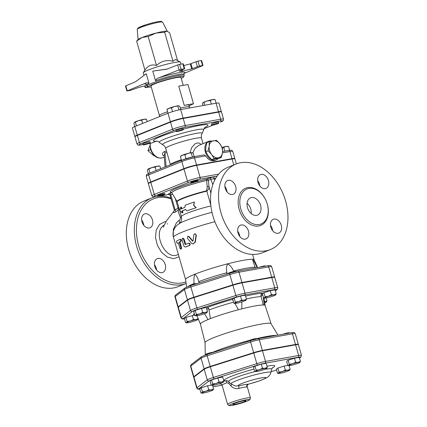 <?xml version="1.0" encoding="UTF-8"?>
<svg xmlns="http://www.w3.org/2000/svg" width="427" height="427" viewBox="0 0 427 427"><rect width="100%" height="100%" fill="white"/><g stroke="black" fill="none" stroke-linecap="round" stroke-linejoin="round"><path stroke-width="0.64" d="M213.708 218.443L213.746 218.565A44.589 31.475 68.1 0 0 216.59 225.632L216.644 225.744A46.079 32.521 -111.9 0 1 213.708 218.443A46.079 32.521 -111.9 0 1 228.045 167.256L236.056 164.032A46.079 32.521 -111.9 0 1 283.421 194.648A46.079 32.521 -111.9 0 1 270.44 249.533A46.079 32.521 -111.9 0 1 265.882 250.841A46.079 32.521 -111.9 0 1 221.907 215.774A46.079 32.521 -111.9 0 1 236.056 164.032M239.825 236.515A7.43 5.247 68.1 0 0 237.695 231.22M272.623 230.628A7.43 5.247 68.1 0 0 270.494 225.333M259.813 185.958A7.43 5.247 68.1 0 0 259.472 184.181A7.43 5.247 68.1 0 0 257.684 180.664M227.015 191.846A7.43 5.247 68.1 0 0 224.885 186.551M178.342 254.311C165.863 261.991 151.521 231.85 164.267 225.066M174.312 210.826L173.906 211.424C173.277 212.886 173.869 213.041 175.678 211.893L178.251 210.004L178.545 212.416L180.391 217.599C180.509 218.816 180.045 219.75 179.004 220.401L176.34 222.969L173.341 229.4L173.271 236.547M185.91 281.911A44.589 31.475 -111.9 0 1 182.244 282.893A44.589 31.475 -111.9 0 1 136.896 237.215A44.589 31.475 -111.9 0 1 171.067 198.843M154.804 266.469A7.43 5.247 -111.9 0 1 157.248 258.639A7.43 5.247 -111.9 0 1 164.886 263.576A7.43 5.247 -111.9 0 1 162.794 272.431A7.43 5.247 -111.9 0 1 162.057 272.639A7.43 5.247 -111.9 0 1 154.804 266.469M145.175 213.756A7.43 5.247 -111.9 0 1 152.268 219.414A7.43 5.247 -111.9 0 1 149.984 227.762A7.43 5.247 -111.9 0 1 149.253 227.97A7.43 5.247 -111.9 0 1 142.159 222.318A7.43 5.247 -111.9 0 1 144.438 213.97A7.43 5.247 -111.9 0 1 145.175 213.756M270.44 249.533L262.429 252.752A46.079 32.521 -111.9 0 1 257.871 254.06A46.079 32.521 -111.9 0 1 216.644 225.744M259.205 224.517A18.879 13.322 68.1 0 0 261.073 223.983A18.879 13.322 68.1 0 0 266.389 201.496A18.879 13.322 68.1 0 0 246.987 188.953A18.879 13.322 68.1 0 0 241.191 210.153A18.879 13.322 68.1 0 0 259.205 224.517M245.29 239.168A7.43 5.247 68.1 0 0 246.027 238.955A7.43 5.247 68.1 0 0 248.119 230.1A7.43 5.247 68.1 0 0 240.481 225.162A7.43 5.247 68.1 0 0 238.197 233.51A7.43 5.247 68.1 0 0 245.29 239.168M278.089 233.281A7.43 5.247 68.1 0 0 278.826 233.073A7.43 5.247 68.1 0 0 280.918 224.218A7.43 5.247 68.1 0 0 273.28 219.281A7.43 5.247 68.1 0 0 270.996 227.623A7.43 5.247 68.1 0 0 278.089 233.281M265.279 188.611A7.43 5.247 68.1 0 0 266.016 188.398A7.43 5.247 68.1 0 0 268.108 179.548A7.43 5.247 68.1 0 0 260.47 174.611A7.43 5.247 68.1 0 0 258.186 182.953A7.43 5.247 68.1 0 0 265.279 188.611M232.48 194.493A7.43 5.247 68.1 0 0 233.217 194.285A7.43 5.247 68.1 0 0 235.309 185.43A7.43 5.247 68.1 0 0 227.671 180.493A7.43 5.247 68.1 0 0 225.387 188.841A7.43 5.247 68.1 0 0 232.48 194.493M251.209 213.569A9.287 6.554 68.1 0 0 247.078 203.295M256.579 215.352A9.287 6.554 -111.9 0 1 247.708 208.28A9.287 6.554 -111.9 0 1 250.564 197.85A9.287 6.554 -111.9 0 1 260.112 204.021A9.287 6.554 -111.9 0 1 257.497 215.085A9.287 6.554 -111.9 0 1 256.579 215.352M181.672 284.708A46.079 32.521 68.1 0 0 186.129 283.443L178.224 286.624A46.079 32.521 68.1 0 1 173.661 287.931A46.079 32.521 68.1 0 1 129.685 252.864A46.079 32.521 68.1 0 1 143.835 201.122L151.847 197.898A46.079 32.521 68.1 0 0 137.697 249.646A46.079 32.521 68.1 0 0 181.672 284.708M170.859 198.117A46.079 32.521 68.1 0 0 158.625 196.303M154.659 196.975A46.079 32.521 68.1 0 0 151.847 197.898M154.462 264.697A7.43 5.247 -111.9 0 1 156.592 269.987M141.652 220.022A7.43 5.247 -111.9 0 1 143.782 225.317M181.705 218.48L180.68 213.938M194.386 201.992L193.842 205.355L196.217 207.693A22.295 2.29 164 0 0 187.32 210.794L196.02 207.677L193.586 205.35L194.386 201.992L185.19 205.195L184.955 207.266L181.176 208.947L180.669 207.17L179.804 211.023L182.297 212.854L181.79 211.082L185.564 209.395L186.823 210.879M185.638 209.486A22.295 2.29 164 0 0 182.43 210.933L182.943 212.71L182.297 212.854M180.669 207.17L181.31 207.026L181.779 208.648M243.908 400.756A6.805 0.699 -16 0 1 245.979 400.675A6.805 0.699 -16 0 1 239.627 403.227A6.805 0.699 -16 0 1 232.891 404.428A6.805 0.699 -16 0 1 236.75 402.65A6.805 0.699 -16 0 1 243.908 400.756M289.276 333.081L289.186 332.75A3.715 0.384 164 0 0 284.574 333.69A3.715 0.384 164 0 0 283.181 334.176M256.163 339.075L256.056 338.696A3.715 0.384 164 0 0 252.837 339.225A3.715 0.384 164 0 0 249 340.618A3.715 0.384 164 0 0 248.909 340.746L249.01 341.104M212.673 352.633L212.625 352.472A3.715 0.384 164 0 0 208.947 353.129A3.715 0.384 164 0 0 205.483 354.522L205.59 354.901M295.607 362.261L298.158 362.336A5.946 0.614 164 0 0 292.591 363.772L295.607 362.261L294.449 358.221L288.129 360.223L286.629 361.365L287.787 365.405L288.684 365.341A5.946 0.614 164 0 0 288.657 365.624A5.946 0.614 164 0 0 290.344 365.48A5.946 0.614 164 0 0 295.911 364.044A5.946 0.614 164 0 0 299.823 362.475A5.946 0.614 164 0 0 299.903 362.4A5.946 0.614 164 0 0 298.158 362.336L300.427 361.397L299.823 362.475M277.497 373.235L278.388 373.171A5.946 0.614 164 0 0 278.367 373.454L277.497 373.235L276.333 369.195L277.833 368.053L284.152 366.051L287.787 365.4L288.657 365.624M289.287 364.263L292.591 363.772A5.946 0.614 164 0 0 288.684 365.341L289.287 364.263L288.129 360.223M265.028 368.282L267.291 367.337L266.688 368.416A5.946 0.614 164 0 0 266.774 368.346A5.946 0.614 164 0 0 265.028 368.282A5.946 0.614 164 0 0 259.461 369.713L262.472 368.202L265.028 368.282M256.157 370.209L254.999 366.169L253.499 367.305L254.657 371.346L255.554 371.287L256.157 370.209L259.461 369.713A5.946 0.614 164 0 0 255.554 371.287A5.946 0.614 164 0 0 255.527 371.57A5.946 0.614 164 0 0 257.214 371.421A5.946 0.614 164 0 0 262.781 369.99A5.946 0.614 164 0 0 266.688 368.416M254.657 371.346L255.527 371.57M216.035 383.489L219.046 381.978L221.602 382.053A5.946 0.614 164 0 0 216.035 383.489A5.946 0.614 164 0 0 212.128 385.063L212.731 383.985L216.035 383.489M223.865 381.114L223.262 382.192A5.946 0.614 164 0 0 223.348 382.122A5.946 0.614 164 0 0 221.602 382.053L223.865 381.114L222.707 377.073L217.887 377.938L219.046 381.978M212.731 383.985L211.573 379.945L210.073 381.081L211.232 385.122L212.128 385.063A5.946 0.614 164 0 0 212.102 385.346A5.946 0.614 164 0 0 213.788 385.197A5.946 0.614 164 0 0 219.355 383.766A5.946 0.614 164 0 0 223.262 382.192M200.936 392.952L201.832 392.893L202.435 391.815L205.739 391.319A5.946 0.614 164 0 0 201.832 392.893A5.946 0.614 164 0 0 201.806 393.176L200.936 392.952L199.777 388.912L201.277 387.775L207.591 385.773L211.232 385.117L212.102 385.346M208.75 389.814L211.306 389.888A5.946 0.614 164 0 0 205.739 391.319L208.75 389.814L207.591 385.773M201.806 393.176A5.946 0.614 164 0 0 203.492 393.032A5.946 0.614 164 0 0 209.059 391.596A5.946 0.614 164 0 0 212.966 390.022A5.946 0.614 164 0 0 213.052 389.952A5.946 0.614 164 0 0 211.306 389.888L213.569 388.949L212.966 390.022M294.449 358.221L299.268 357.356L300.427 361.397M254.999 366.169L261.313 364.162L262.472 368.202M261.313 364.162L266.133 363.297L267.291 367.337M211.573 379.945L217.887 377.938M201.277 387.775L202.435 391.815M212.545 385.362L213.569 388.949M278.367 373.454A5.946 0.614 164 0 0 280.048 373.31A5.946 0.614 164 0 0 285.62 371.874A5.946 0.614 164 0 0 289.527 370.305A5.946 0.614 164 0 0 289.613 370.23A5.946 0.614 164 0 0 287.862 370.166L290.13 369.227L289.527 370.305M278.991 372.093L282.295 371.602A5.946 0.614 164 0 0 278.388 373.171L278.991 372.093L277.833 368.053M285.311 370.092L287.862 370.166A5.946 0.614 164 0 0 282.295 371.602L285.311 370.092L284.152 366.051M289.1 365.645L290.13 369.227M300.261 357.474A1.484 1.43 -127.3 0 0 300.752 357.239L301.478 355.376L298.42 344.717A9.298 0.955 -16 0 0 295.596 344.824L262.461 350.764A9.298 0.955 -16 0 0 253.755 353.006L210.33 366.782L213.388 377.441A1.484 0.39 72.4 0 0 214.21 378.898L257.636 365.122A7.809 0.801 -16 0 1 264.948 363.238L298.078 357.292A7.809 0.801 -16 0 1 300.261 357.474L299.471 358.077M226.913 380.633L225.109 380.793A2.231 1.222 -109.9 0 1 226.956 382.768L228.658 383.345L230.767 385.757C233.227 388.292 235.998 389.162 239.072 388.373A11.892 1.222 -16 0 1 246.747 386.995L247.158 386.36L250.457 397.857A11.892 1.222 164 0 0 246.843 397.991A11.892 1.222 164 0 0 232.453 401.956A11.892 1.222 164 0 0 227.596 404.412L228.797 405.559L231.407 405.517L239.558 403.638C246.982 401.583 250.622 399.458 249.944 399.576L250.457 397.857M246.747 386.995A2.231 2.114 91.7 0 1 248.156 384.209A14.123 1.452 164 0 0 239.045 385.843A2.231 0.662 -104.2 0 0 239.072 388.373M247.158 386.36C246.945 385.656 247.404 384.924 248.535 384.156L248.156 384.209A14.288 1.468 -16 0 0 265.674 377.884A14.288 1.468 -16 0 0 250.083 380.681A14.288 1.468 -16 0 0 239.045 385.843L235.256 386.013L231.098 383.932L228.637 381.573A22.439 2.306 -16 0 1 255.218 371.495M231.637 384.407A2.231 0.544 -45.5 0 1 230.767 385.757M229.31 382.218A2.231 0.678 -45 0 1 228.658 383.345M199.841 389.146A7.809 0.801 -16 0 1 198.779 388.794A1.484 1.43 -127.3 0 1 196.98 387.732A9.298 0.955 164 0 0 196.751 388.052L193.698 377.393A9.298 0.955 -16 0 1 193.927 377.073L204.218 369.243A9.298 0.955 -16 0 1 210.33 366.782M184.549 318.889A8.278 0.849 -16 0 1 183.023 318.569A1.484 1.43 -127.3 0 1 181.224 317.507A9.762 1.003 164 0 0 180.984 317.843L178.027 307.536A9.762 1.003 -16 0 1 178.267 307.2L187.512 300.17A9.762 1.003 -16 0 1 193.927 297.592L232.907 285.225A9.762 1.003 -16 0 1 242.05 282.871L271.791 277.534A9.762 1.003 -16 0 1 274.758 277.422L277.715 287.729A9.762 1.003 164 0 0 274.748 287.835A1.484 1.041 79.8 0 1 274.177 289.65A8.278 0.849 -16 0 1 276.488 289.842L275.314 290.739M185.617 322.615L186.508 322.55A5.946 0.614 164 0 0 186.487 322.833L185.617 322.615L184.459 318.574L185.953 317.437L194.691 314.998M194.856 315.585L195.753 315.521A5.946 0.614 164 0 0 195.726 315.804L194.856 315.585L193.698 311.545L195.198 310.408L201.512 308.401L206.332 307.536L207.49 311.577L206.887 312.655A5.946 0.614 164 0 0 206.972 312.58A5.946 0.614 164 0 0 205.227 312.516A5.946 0.614 164 0 0 199.66 313.952A5.946 0.614 164 0 0 195.753 315.521L196.356 314.448L199.66 313.952L202.67 312.441L205.227 312.516L207.49 311.577M233.841 303.218L234.733 303.159L235.336 302.081L238.64 301.585A5.946 0.614 164 0 0 234.733 303.159A5.946 0.614 164 0 0 234.711 303.442L233.841 303.218L232.683 299.178L234.177 298.041L240.497 296.034L245.317 295.169L246.475 299.21L245.872 300.288A5.946 0.614 164 0 0 245.957 300.218A5.946 0.614 164 0 0 244.212 300.154A5.946 0.614 164 0 0 238.64 301.585L241.655 300.074L244.212 300.154L246.475 299.21M263.576 297.886L264.473 297.822L265.076 296.744L268.38 296.253L271.396 294.742L273.947 294.817A5.946 0.614 164 0 0 268.38 296.253A5.946 0.614 164 0 0 264.473 297.822A5.946 0.614 164 0 0 264.452 298.105L263.576 297.886L262.418 293.845L263.918 292.703L270.238 290.702L275.057 289.837L276.216 293.877L275.612 294.956A5.946 0.614 164 0 0 275.693 294.881A5.946 0.614 164 0 0 273.947 294.817L276.216 293.877M298.201 344.589A9.298 0.955 164 0 0 298.318 344.359A9.298 0.955 164 0 0 295.489 344.466L262.359 350.412A9.298 0.955 164 0 0 253.654 352.654L210.228 366.43A9.298 0.955 164 0 0 204.117 368.885L193.821 376.715A9.298 0.955 164 0 0 193.596 377.036A9.298 0.955 164 0 0 193.815 377.164M265.252 266.208L265.178 265.946A3.715 0.384 164 0 0 263.192 266.16A3.715 0.384 164 0 0 259.525 267.233M235.533 271.604L235.437 271.278A3.715 0.384 164 0 0 231.76 271.935A3.715 0.384 164 0 0 228.296 273.328L228.381 273.638M196.489 283.758L196.457 283.645A3.715 0.384 164 0 0 192.78 284.302A3.715 0.384 164 0 0 189.31 285.695L189.407 286.021M264.708 302.775A5.946 0.614 164 0 0 266.368 301.985A5.946 0.614 164 0 0 266.453 301.91A5.946 0.614 164 0 0 264.708 301.846L266.971 300.907L266.368 301.985M264.452 298.105A5.946 0.614 164 0 0 266.133 297.961A5.946 0.614 164 0 0 271.705 296.525A5.946 0.614 164 0 0 275.612 294.956M234.711 303.442A5.946 0.614 164 0 0 236.393 303.293A5.946 0.614 164 0 0 241.965 301.862A5.946 0.614 164 0 0 245.872 300.288M195.726 315.804A5.946 0.614 164 0 0 197.413 315.66A5.946 0.614 164 0 0 202.98 314.224A5.946 0.614 164 0 0 206.887 312.655M186.487 322.833A5.946 0.614 164 0 0 188.174 322.689A5.946 0.614 164 0 0 193.741 321.253A5.946 0.614 164 0 0 197.648 319.684A5.946 0.614 164 0 0 197.733 319.609A5.946 0.614 164 0 0 195.988 319.545A5.946 0.614 164 0 0 190.421 320.981A5.946 0.614 164 0 0 186.508 322.55L187.111 321.478L190.421 320.981L193.431 319.471L195.988 319.545L198.251 318.606L197.648 319.684M266.128 297.961L266.971 300.907M263.918 292.703L265.076 296.744M270.238 290.702L271.396 294.742M234.177 298.041L235.336 302.081M240.497 296.034L241.655 300.074M195.198 310.408L196.356 314.448M201.512 308.401L202.67 312.441M185.953 317.437L187.111 321.478M192.273 315.43L193.431 319.471M205.259 355.013L205.061 342.619A34.341 3.528 -16 0 1 237.113 329.857A34.341 3.528 -16 0 1 271.054 323.698L277.94 335.115M241.874 301.889L241.805 308.86A33.669 3.459 -16 0 1 263.256 305.011L260.822 294.966L262.311 293.232A7.803 0.801 164 0 0 261.548 293.637M261.991 293.36L262.311 293.232A37.587 3.864 164 0 0 245.584 296.108M233.115 300.693L232.432 299.439A37.587 3.864 164 0 0 207.495 307.349L208.776 308.369L210.372 318.633A33.669 3.459 -16 0 1 238.49 309.714L234.914 303.464M194.381 314.816A7.803 0.801 164 0 0 193.965 314.912L194.632 314.79M205.061 342.662L200.444 324.13A33.669 3.459 -16 0 1 208.045 319.567L204.522 313.706M263.245 296.728L264.249 305.091A33.669 3.459 -16 0 1 265.172 305.572L271.076 323.735M263.256 305.011A33.669 3.459 -16 0 1 264.249 305.091M238.49 309.714A33.669 3.459 -16 0 1 241.805 308.86M208.045 319.567A33.669 3.459 -16 0 1 210.372 318.633M274.55 277.294A9.762 1.003 164 0 0 274.657 277.07A9.762 1.003 164 0 0 271.689 277.176L241.949 282.514A9.762 1.003 164 0 0 232.806 284.868L193.826 297.235A9.762 1.003 164 0 0 187.41 299.818L178.166 306.848A9.762 1.003 164 0 0 177.926 307.184A9.762 1.003 164 0 0 178.139 307.312M181.251 78.429L183.631 77.025L184.245 75.392A19.322 1.986 164 0 0 165.126 78.808A19.322 1.986 164 0 0 147.096 86.046L146.792 84.978A19.322 1.986 -16 0 1 149.007 83.308L146.258 73.727L135.492 81.77L125.463 86.008L126.894 90.983L145.666 83.11A20.811 2.14 164 0 0 146.338 84.322M218.624 112.109L220.663 119.213L185.243 125.57A9.335 0.961 164 0 0 172.556 129.21L139.399 142.549A9.335 0.961 164 0 0 136.982 143.942L134.943 136.837A9.335 0.961 -16 0 1 137.366 135.439L170.522 122.106A9.335 0.961 -16 0 1 183.21 118.46L218.624 112.109A9.335 0.961 -16 0 1 221.464 112.002L223.502 119.106A9.335 0.961 164 0 0 220.663 119.213A1.484 1.041 79.8 0 1 220.092 121.028A7.846 0.806 -16 0 1 220.444 122.111L220.594 122.074A1.484 1.051 68.1 0 0 220.738 121.994M221.245 111.874A9.335 0.961 164 0 0 221.362 111.644A9.335 0.961 164 0 0 218.523 111.751L216.078 103.227L180.658 109.579A9.335 0.961 -16 0 0 167.971 113.224L166.936 109.664L167.571 109.008A5.946 0.614 -16 0 1 169.049 108.25L166.936 109.664M170.421 121.748L167.971 113.224L134.815 126.557A9.335 0.961 -16 0 0 132.397 127.956L134.841 136.48A9.335 0.961 164 0 1 137.264 135.087L170.421 121.748A9.335 0.961 164 0 1 183.108 118.108L218.523 111.751M169.359 194.36L156.079 196.74A7.846 0.806 -16 0 1 155.727 195.657A1.484 1.051 -111.9 0 1 154.275 194.424A9.335 0.961 164 0 0 151.857 195.817L148.393 183.738A9.335 0.961 -16 0 1 150.811 182.34L183.968 169.007A9.335 0.961 -16 0 1 196.655 165.361L232.074 159.009A9.335 0.961 -16 0 1 234.914 158.903L236.35 163.915M149.007 83.308C147.907 82.603 146.792 82.539 145.666 83.11M146.899 85.352L138.22 87.588L130.529 90.391L126.894 90.983M147.523 86.697L145.591 87.471L145.116 85.811M148.703 87.129L145.591 87.471M167.533 111.746A15.607 1.607 164 0 0 159.431 115.573L150.977 86.083A15.607 1.607 -16 0 1 165.537 80.239A15.607 1.607 -16 0 1 180.979 77.479L183.242 85.368M181.016 64.135L180.477 62.246A19.322 1.986 164 0 0 180.322 62.075A19.322 1.986 164 0 0 161.353 65.662A19.322 1.986 164 0 0 143.371 72.67A19.322 1.986 164 0 0 143.328 72.9L144.043 75.387M152.749 71.117L166.786 69.185L177.68 64.936L179.105 69.911L158.385 77.992C157.061 78.408 156.101 79.31 155.492 80.698L152.749 71.117L167.197 69.025M184.01 73.46L184.25 73.353A20.811 2.14 164 0 0 178.635 72.729A20.811 2.14 164 0 0 158.385 77.992M181.576 70.092L181.934 71.346L182.457 71.25L191.702 68.87L199.388 66.068L203.028 65.48L184.25 73.353M181.934 71.346L179.169 71.079M184.71 68.768L183.284 63.794L182.831 63.81L184.256 68.784L184.71 68.768L179.18 71.117M184.256 68.784L181.075 69.355L179.644 64.381L182.831 63.81M179.105 69.911L181.075 69.355M177.595 60.581L169.583 32.649L166.754 31.144L164.667 32.244L156.058 33.066L148.19 36.487L142.036 37.512L136.629 41.136L138.247 39.455A15.233 1.564 -16 0 1 142.036 37.512A15.233 1.564 -16 0 1 156.058 33.066A15.233 1.564 -16 0 1 166.754 31.144A15.233 1.564 -16 0 1 167.064 31.192A15.233 1.564 -16 0 1 167.09 31.198M167.064 31.192L166.754 31.144M136.629 41.136L144.95 70.161C147.934 65.571 151.788 64.023 156.512 65.512C161.134 61.061 166.626 59.647 172.988 61.264L164.667 32.244M172.988 61.264L175.55 59.465L180.322 62.075M156.512 65.512L148.19 36.487M203.028 65.48L201.603 60.506L197.963 61.093L190.271 63.895L183.791 65.566M179.644 64.381L177.68 64.936M217.85 123.702A3.715 0.384 -16 0 1 213.98 124.897A3.715 0.384 -16 0 1 211.669 125.191A3.715 0.384 -16 0 1 215.139 123.803A3.715 0.384 -16 0 1 218.816 123.141A3.715 0.384 -16 0 1 217.85 123.702M211.669 125.191L211.365 124.129A3.715 0.384 -16 0 1 214.829 122.736A3.715 0.384 -16 0 1 218.507 122.079L218.816 123.141M182.265 129.541A3.715 0.384 -16 0 1 183.397 129.498A3.715 0.384 -16 0 1 179.927 130.892A3.715 0.384 -16 0 1 176.255 131.548A3.715 0.384 -16 0 1 178.353 130.577A3.715 0.384 -16 0 1 182.265 129.541M176.255 131.548L175.945 130.481A3.715 0.384 -16 0 1 178.048 129.509A3.715 0.384 -16 0 1 181.961 128.474A3.715 0.384 -16 0 1 183.092 128.431L183.397 129.498M144.059 144.326A3.715 0.384 -16 0 1 147.929 143.13A3.715 0.384 -16 0 1 150.24 142.832A3.715 0.384 -16 0 1 146.771 144.225A3.715 0.384 -16 0 1 143.093 144.881A3.715 0.384 -16 0 1 144.059 144.326M143.093 144.881L142.789 143.819A3.715 0.384 -16 0 1 143.755 143.258A3.715 0.384 -16 0 1 147.625 142.063A3.715 0.384 -16 0 1 149.936 141.769L150.24 142.832M203.071 102.576A5.946 0.614 -16 0 1 206.978 101.007L202.974 102.667A5.946 0.614 -16 0 1 202.985 102.651A5.946 0.614 -16 0 1 203.071 102.576L202.467 103.654L203.017 105.57M212.55 99.571L210.281 100.51L206.978 101.007A5.946 0.614 -16 0 1 212.55 99.571A5.946 0.614 -16 0 1 214.231 99.427L215.101 99.646L212.55 99.571M180.722 109.568L179.799 106.35L178.694 105.763A5.946 0.614 -16 0 1 178.817 105.784A5.946 0.614 -16 0 1 178.822 105.784L174.52 106.51A5.946 0.614 -16 0 1 178.694 105.763M171.451 107.85L169.049 108.25A5.946 0.614 -16 0 1 174.52 106.51L171.451 107.85L172.535 111.639M146.338 119.282L143.974 119.261A5.946 0.614 -16 0 1 145.66 119.117L146.338 119.282M141.711 120.2L138.407 120.697A5.946 0.614 -16 0 1 143.974 119.261L141.711 120.2L142.629 123.414M135.391 122.207L134.494 122.271A5.946 0.614 -16 0 1 138.407 120.697L135.391 122.207L136.448 125.901M134.494 122.271L134.414 122.341A5.946 0.614 -16 0 1 134.494 122.271L133.891 123.344L137.264 135.087M211.306 104.081L210.281 100.51M216.126 103.217L215.101 99.646M204.752 105.255L203.967 102.517M147.176 121.588L146.53 119.336M178.95 109.926L177.878 106.19M187.987 84.514L178.732 86.174L184.234 105.362L193.484 103.702L187.987 84.514M193.484 103.702A40.875 4.201 -16 0 1 189.118 105.869M180.295 108.079A15.607 1.607 164 0 1 189.439 106.974L188.926 105.197A15.607 1.607 164 0 0 184.234 105.362M216.078 103.227A9.335 0.961 -16 0 1 218.918 103.12L221.362 111.644M222.147 147.395A5.946 0.614 -16 0 1 225.995 146.472A5.946 0.614 -16 0 1 227.682 146.328L228.552 146.546L225.995 146.472L223.732 147.411L222.205 147.518M149.071 143.472L151.991 142.933L156.885 141.033M157.766 196.046L157.664 195.689A3.715 0.384 -16 0 1 158.625 195.134A3.715 0.384 -16 0 1 162.5 193.938A3.715 0.384 -16 0 1 164.806 193.644L164.913 193.997A3.715 0.384 -16 0 1 161.443 195.39A3.715 0.384 -16 0 1 157.766 196.046A3.715 0.384 -16 0 1 158.732 195.491A3.715 0.384 -16 0 1 162.602 194.29A3.715 0.384 -16 0 1 164.913 193.997M190.922 182.713L190.821 182.356A3.715 0.384 -16 0 1 192.924 181.384A3.715 0.384 -16 0 1 196.836 180.349A3.715 0.384 -16 0 1 197.968 180.306L198.069 180.664A3.715 0.384 -16 0 1 194.6 182.051A3.715 0.384 -16 0 1 190.922 182.713A3.715 0.384 -16 0 1 193.025 181.742A3.715 0.384 -16 0 1 196.938 180.706A3.715 0.384 -16 0 1 198.069 180.664M205.723 151.766L208.098 150.811L209.177 146.258L209.267 141.641L206.892 142.597L205.755 147.63L205.723 151.766L208.392 156.122L211.781 159.639L219.008 158.348L221.383 157.392L218.48 157.793A8.919 6.293 68.1 0 0 222.456 152.834L221.383 157.392M218.186 158.529A10.034 7.083 -111.9 0 1 216.174 159.986A10.034 7.083 -111.9 0 1 205.857 153.32A10.034 7.083 -111.9 0 1 208.686 141.369A10.034 7.083 -111.9 0 1 211.712 141.107M209.267 141.641L216.494 140.344L219.884 143.862L222.552 148.217L222.52 152.354A8.919 6.293 68.1 0 0 220.204 144.278M214.157 158.684L211.808 154.745A8.919 6.293 68.1 0 0 218.101 157.862L214.157 158.684L211.781 159.639M219.884 143.862A8.919 6.293 68.1 0 0 213.591 140.745M209.177 146.258A8.919 6.293 68.1 0 0 211.488 154.334L208.098 150.811M213.212 140.814A8.919 6.293 68.1 0 0 209.235 145.772M222.52 152.354L222.456 152.834M218.48 157.793L218.101 157.862M211.808 154.745L211.488 154.334M149.877 145.767L147.934 150.683L153.976 155.823L154.462 155.631M150.614 149.605L147.934 150.683M194.226 156.661L193.244 153.25L192.139 152.663A5.946 0.614 -16 0 1 192.262 152.679A5.946 0.614 -16 0 1 192.273 152.685L187.965 153.41A5.946 0.614 -16 0 1 192.139 152.663M182.494 155.15L180.386 156.565L181.016 155.908A5.946 0.614 -16 0 1 182.494 155.15A5.946 0.614 -16 0 1 187.965 153.41L184.896 154.75L182.494 155.15M159.789 166.183L157.419 166.162A5.946 0.614 -16 0 1 159.106 166.018L159.789 166.183M155.156 167.101L151.852 167.597A5.946 0.614 -16 0 1 157.419 166.162L155.156 167.101L156.133 170.512M148.842 169.108L147.945 169.167A5.946 0.614 -16 0 1 151.852 167.597L148.842 169.108L149.952 172.994M147.945 169.167L147.849 169.257A5.946 0.614 -16 0 1 147.859 169.241A5.946 0.614 -16 0 1 147.945 169.167L147.342 170.245L148.324 173.672M224.81 151.174L223.732 147.411M229.635 150.325L228.552 146.546M181.464 160.322L180.386 156.565M186.028 158.679L184.896 154.75M160.68 168.681L159.976 166.236M192.449 156.992L191.328 153.09M164.155 155.593A2.231 1.607 -62.9 0 0 163.402 155.593L164.181 155.946M165.062 166.92L164.139 155.412L164.993 152.978A2.231 1.446 76.4 0 0 164.336 151.59C162.159 152.887 161.849 154.227 163.402 155.593M166.498 151.009L164.336 151.59M201.224 144.374L199.094 143.061L197.141 142.96L194.931 143.904L191.648 147.694L189.978 152.946M216.174 159.986L214.952 160.477A10.034 7.083 -111.9 0 1 205.681 155.898L204.122 154.884L193.276 156.832A1.484 1.041 -100.2 0 0 193.132 156.874A7.846 0.806 164 0 0 182.468 159.938A1.484 1.051 -111.9 0 0 182.318 159.976L149.162 173.314A1.484 1.051 -111.9 0 1 149.311 173.271M234.695 158.775A9.335 0.961 164 0 0 234.807 158.545A9.335 0.961 164 0 0 231.973 158.652L196.553 165.009A9.335 0.961 164 0 0 183.866 168.649L181.827 161.545A1.484 1.051 -111.9 0 1 182.318 159.976L193.276 156.832A1.484 1.041 -100.2 0 1 194.515 157.899L205.681 155.898M146.253 176.276A9.335 0.961 -16 0 1 148.671 174.878A1.484 1.051 -111.9 0 1 149.162 173.314C145.175 175.091 146.787 174.739 146.253 176.276L148.292 183.38A9.335 0.961 164 0 1 150.71 181.987L183.866 168.649M192.737 152.882L195.171 148.201L198.854 145.324M178.806 207.41L175.193 210.02L174.253 209.945L174.291 210.954A2.973 2.386 30.6 0 1 174.28 210.975M174.269 210.991A2.973 2.386 30.6 0 1 173.906 211.424M175.678 211.893A2.973 1.617 -131.1 0 0 175.193 210.02L170.827 194.792L170.026 195.214L174.243 209.919M239.339 235.843L239.702 235.656M186.647 287.067L185.574 279.52A35.671 3.667 -16 0 1 194.829 274.235A35.671 3.667 -16 0 1 227.655 263.822A35.671 3.667 -16 0 1 252.699 259.328A35.671 3.667 -16 0 1 254.145 259.856L257.572 267.585M187.843 236.2L187.336 238.186L191.461 243.273L193.159 244.009L195.022 242.018L196.046 235.122L194.909 233.745L193.858 234.749L193.015 240.897L192.46 241.095L188.691 236.569L187.843 236.2L189.113 236.51L192.908 241.122M195.059 233.75L196.329 235.117L195.358 241.997L193.159 244.009M178.347 242.936A35.671 3.667 164 0 0 178.091 243.08L177.979 243.107M180.642 249.138L181.283 248.989L181.55 247.569L179.9 241.81A35.671 3.667 164 0 1 181.011 241.287C181.528 240.305 181.342 239.643 180.445 239.296L179.842 239.424C180.749 239.76 180.941 240.428 180.413 241.415L179.276 241.949L180.925 247.708L180.642 249.138L179.868 248.236L178.299 242.766L177.365 243.262L178.032 243.102M182.521 238.271L182.009 239.75L183.578 245.221C184.048 246.571 184.763 247.121 185.718 246.875L189.15 245.525C190.095 244.335 189.876 243.577 188.499 243.251L185.313 244.5L184.966 244.244L183.498 239.125L182.521 238.271L183.066 238.17L184.037 239.029L185.841 244.404M186.257 246.774L185.494 246.939L186.257 246.774A35.671 3.667 164 0 1 189.615 245.456C190.533 244.271 190.314 243.513 188.964 243.182L188.499 243.251M255.458 268.081L252.976 261.137L252.699 259.328C254.124 261.409 255.549 264.073 256.974 267.318L257.166 267.66M182.43 210.933L181.79 211.082M178.091 243.08L177.424 243.241C176.842 243.128 176.527 242.429 176.479 241.138L179.842 239.424M179.9 241.81L179.276 241.949M185.313 244.5L184.966 244.244L185.499 244.143M179.815 210.927L177.2 201.811A22.295 2.29 -16 0 1 206.817 191.147C208.435 189.695 209.15 188.174 208.968 186.578L207.223 186.706L206.732 190.768A22.348 2.295 164 0 0 177.072 201.517L171.846 192.828A24.974 2.567 -16 0 1 182.66 187.378A24.974 2.567 -16 0 1 206.641 180.429L207.223 186.706M210.879 193.234L208.968 186.578L208.413 180.295L206.641 180.429A1.484 0.705 77.2 0 1 206.962 179.057A26.41 2.717 164 0 0 178.7 187.474A26.41 2.717 164 0 0 171.617 192.55M212.801 184.677L210.885 179.297L208.413 180.295A1.484 1.051 68.1 0 0 206.962 179.057L209.438 178.064A1.484 1.051 68.1 0 1 210.885 179.297L213.964 178.545A1.484 1.041 79.8 0 1 214.498 176.613L209.438 178.064M239.68 235.544L239.296 235.773M175.305 198.571L177.968 207.874A2.973 1.697 -123.9 0 1 178.267 209.993L179.228 208.883M177.968 207.874L177.968 207.88A2.973 1.697 -123.5 0 1 178.251 210.004L178.267 209.993M180.391 217.599A4.457 1.158 163.7 0 0 181.416 216.484A22.295 2.29 -16 0 1 210.895 205.915M179.004 220.401A4.457 3.037 -128.3 0 1 179.468 223.518M228.349 273.52A6.688 0.689 -16 0 1 226.838 273.803L226.79 274.145M226.838 273.803L226.913 272.714C226.102 269.357 226.353 266.389 227.655 263.822C230.281 265.38 232.245 267.772 233.548 271.006L233.836 271.412M194.125 283.944L194.141 283.501C193.644 280.037 193.874 276.947 194.829 274.235C196.639 275.837 197.963 278.303 198.795 281.633L199.179 282.578A6.688 0.689 -16 0 1 197.797 283.341M199.254 282.877L199.179 282.578M166.044 221.629L164.715 221.778L159.538 224.463L156.261 230.009L155.476 237.428L157.371 245.36L161.577 252.325L167.315 257.038L173.527 258.661L179.084 256.915M265.722 199.975A20.064 14.16 68.1 0 0 245.674 188.2A20.064 14.16 68.1 0 0 239.622 210.762A20.064 14.16 68.1 0 0 258.751 225.968A20.064 14.16 68.1 0 0 266.96 203.055M206.732 190.768A1.484 0.603 76.6 0 0 206.817 191.147L210.799 205.013M289.463 365.613A7.809 0.801 -16 0 1 289.138 365.774M271.065 371.746L276.568 370.001L271.07 371.736M301.478 355.376A9.298 0.955 164 0 0 298.649 355.483A1.484 1.041 79.8 0 1 298.078 357.292M222.083 385.186L212.961 386.819M295.596 344.824L298.649 355.483L265.519 361.423A1.484 1.041 79.8 0 1 264.948 363.238M262.461 350.764L265.519 361.423A9.298 0.955 164 0 0 256.814 363.665A1.484 0.39 72.4 0 0 257.636 365.122M198.779 388.794L209.075 380.964A1.484 1.43 -127.3 0 1 207.276 379.902L196.98 387.732L193.927 377.073M253.755 353.006L256.814 363.665L213.388 377.441A9.298 0.955 164 0 0 207.276 379.902L204.218 369.243M209.075 380.964A7.809 0.801 -16 0 1 214.21 378.898M254.012 369.093A26.303 2.706 164 0 0 225.109 380.793A14.123 1.452 164 0 0 223.812 381.274M219.371 383.761A14.123 1.452 164 0 0 220.956 383.921M272.335 367.882A26.303 2.706 164 0 0 266.955 366.158M246.272 399.805A10.403 1.067 -16 0 1 242.344 402.794A10.403 1.067 -16 0 1 229.689 405.063A10.403 1.067 -16 0 1 246.272 399.805M227.596 404.412L222.093 385.223A11.892 1.222 -16 0 1 226.956 382.768M264.51 369.403A22.439 2.306 -16 0 1 271.705 369.222L272.688 367.498M248.541 384.156L258.938 381.055L265.984 378.173L267.841 377.004C269.405 375.803 270.414 374.314 270.867 372.531A20.726 2.13 164 0 0 250.361 376.059A20.726 2.13 164 0 0 231.098 383.932M229.779 273.205L190.88 285.546A1.484 0.39 72.4 0 0 190.837 285.551A1.484 0.39 72.4 0 0 190.869 286.933L229.854 274.566A9.762 1.003 -16 0 1 238.997 272.212L268.738 266.875A9.762 1.003 -16 0 1 271.705 266.763L274.657 277.07M267.35 265.845A1.484 1.041 79.8 0 1 267.494 265.802L237.759 271.14A1.484 1.041 79.8 0 0 237.609 271.182A8.278 0.849 164 0 0 229.859 273.179A1.484 0.39 72.4 0 0 229.817 273.184A1.484 0.39 72.4 0 0 229.854 274.566L232.806 284.868M183.023 318.569L192.262 311.539A8.278 0.849 -16 0 1 197.706 309.351L236.686 296.984A8.278 0.849 -16 0 1 244.436 294.988L274.177 289.65M261.233 293.947A7.803 0.801 164 0 0 262.488 294.075M194.264 313.509A37.587 3.864 164 0 0 193.965 314.912M206.503 308.123A7.803 0.801 164 0 0 207.495 307.349M232.432 299.439A7.803 0.801 164 0 0 232.747 299.407M250.526 340.634L207.18 354.383A1.484 0.39 72.4 0 0 207.138 354.389A1.484 0.39 72.4 0 0 207.17 355.771L250.596 341.995A9.298 0.955 -16 0 1 259.306 339.753L292.436 333.807A9.298 0.955 -16 0 1 295.26 333.7C293.989 332.676 295.564 332.121 291.198 332.734A1.484 1.041 79.8 0 1 292.436 333.807L295.489 344.466M193.821 376.715L190.768 366.056A1.484 1.43 -127.3 0 1 191.259 364.514L190.538 366.377A9.298 0.955 -16 0 1 190.768 366.056L201.064 358.226A1.484 1.43 -127.3 0 1 201.555 356.684L207.138 354.389L250.564 340.613L258.063 338.68A1.484 1.041 79.8 0 0 257.919 338.723A7.809 0.801 164 0 0 250.606 340.607A1.484 0.39 72.4 0 0 250.564 340.613A1.484 0.39 72.4 0 0 250.596 341.995L253.654 352.654M276.477 335.376A38.056 3.912 164 0 0 256.067 338.744M249.368 340.41A38.056 3.912 164 0 0 212.507 352.414M246.4 298.964A34.63 3.56 -16 0 1 261.009 296.594M208.968 310.002A34.63 3.56 -16 0 1 233.537 302.177M200.45 324.157L197.205 316.311A34.63 3.56 -16 0 1 197.413 315.66M291.049 332.777A1.484 1.041 79.8 0 1 291.198 332.734L258.063 338.68A1.484 1.041 79.8 0 1 259.306 339.753L262.359 350.412M204.117 368.885L201.064 358.226A9.298 0.955 -16 0 1 207.17 355.771L210.228 366.43M275.346 290.851L276.984 289.602A1.484 1.43 -127.3 0 1 276.488 289.842M271.791 277.534L274.748 287.835L245.007 293.173A1.484 1.041 79.8 0 1 244.436 294.988M192.262 311.539A1.484 1.43 -127.3 0 1 190.463 310.477L181.224 317.507L178.267 307.2M242.05 282.871L245.007 293.173A9.762 1.003 164 0 0 235.864 295.527A1.484 0.39 72.4 0 0 236.686 296.984M197.706 309.351A1.484 0.39 -107.6 0 1 196.879 307.894A9.762 1.003 164 0 0 190.463 310.477L187.512 300.17M232.907 285.225L235.864 295.527L196.879 307.894L193.927 297.592M260.833 295.511A8.919 0.918 164 0 0 262.845 295.324M206.86 309.372A8.919 0.918 164 0 0 208.776 308.369M156.079 196.74A1.484 1.041 79.8 0 1 155.935 196.783A1.484 1.041 79.8 0 1 155.775 196.794M151.243 87.012A18.206 1.873 -16 0 1 154.254 83.66A18.206 1.873 -16 0 1 176.911 77.164A18.206 1.873 -16 0 1 181.245 78.408M155.492 80.698A19.322 1.986 -16 0 1 174.12 75.349A19.322 1.986 -16 0 1 183.941 74.325L184.096 73.332M162.586 22.129L161.054 21.35L160.168 21.371C156.624 21.766 151.873 22.898 145.917 24.771L138.887 27.477L137.921 28.075L137.243 29.399A13.184 1.356 -16 0 1 149.551 24.488A13.184 1.356 -16 0 1 162.586 22.129L167.309 31.256M161.075 21.958A12.089 1.244 164 0 0 149.333 23.741A12.089 1.244 164 0 0 138.433 28.449M190.271 63.895L191.702 68.87M192.385 68.651L190.96 63.676M195.945 61.675L197.37 66.649M182.457 71.25L182.067 69.895M127.225 90.78L125.8 85.806M199.388 66.068L197.963 61.093M201.149 60.522L202.574 65.496M183.108 118.108L180.658 109.579M212.977 125.116L204.09 128.692M142.997 144.545L141.204 144.865A7.846 0.806 -16 0 1 140.851 143.782L174.008 130.443A7.846 0.806 -16 0 1 184.677 127.385L220.092 121.028M151.991 142.933L149.146 143.44M204.816 127.508A28.39 2.92 164 0 0 183.306 129.173M176.159 131.228A28.39 2.92 164 0 0 156.229 141.225M155.727 195.657L188.883 182.318A7.846 0.806 -16 0 1 199.553 179.26L217.097 176.111M171.739 192.673L169.519 193.506A3.715 0.384 164 0 0 168.718 194.248A32.703 3.363 164 0 0 168.991 194.221M217.071 176.148L214.498 176.613M166.076 166.509L164.993 152.978L166.93 152.503M181.299 159.751A18.58 1.911 164 0 0 170.432 164.715L165.729 148.329A18.58 1.911 -16 0 1 183.066 141.369A18.58 1.911 -16 0 1 201.448 138.086C201.08 133.123 201.982 134.537 202.131 133.491A20.645 2.124 164 0 0 181.769 136.853A20.645 2.124 164 0 0 162.719 144.79L159.303 142.421A23.17 2.381 -16 0 1 180.845 133.624A23.17 2.381 -16 0 1 203.77 129.664C204.079 128.506 204.581 127.636 205.27 127.049M164.278 157.099L162.788 157.696A11.15 7.867 -111.9 0 1 150.806 148.756A11.15 7.867 -111.9 0 1 150.325 143.248M228.552 150.517A1.484 1.041 79.8 0 1 228.696 150.475A1.484 1.041 79.8 0 1 229.934 151.548A9.335 0.961 -16 0 1 232.774 151.441L234.807 158.545M222.451 152.887L229.934 151.548L231.973 158.652M150.71 181.987L148.671 174.878L181.827 161.545A9.335 0.961 -16 0 1 194.515 157.899L196.553 165.009M220.444 122.111A1.484 1.051 68.1 0 0 220.594 122.074C224.581 120.291 222.969 120.644 223.502 119.106M183.21 118.46L185.243 125.57A1.484 1.041 79.8 0 1 184.677 127.385M170.522 122.106L172.556 129.21A1.484 1.051 68.1 0 0 174.008 130.443M137.366 135.439L139.399 142.549A1.484 1.051 68.1 0 0 140.851 143.782M140.899 144.918A1.484 1.041 -100.2 0 0 141.059 144.908A1.484 1.041 -100.2 0 0 141.204 144.865M172.625 194.12L170.827 194.792A1.484 0.891 69.5 0 0 169.519 193.506M218.645 174.12L200.119 177.445L196.655 165.361M233.777 164.95L232.074 159.009M188.883 182.318A1.484 1.051 68.1 0 1 187.432 181.085A9.335 0.961 164 0 1 200.119 177.445A1.484 1.041 79.8 0 1 199.553 179.26M214.6 180.322L213.964 178.545L215.726 178.23M185.574 279.546L173.458 237.289A35.671 3.667 -16 0 1 214.888 221.704M257.534 267.59A36.855 3.79 164 0 0 256.974 267.318M189.113 236.51L188.691 236.569M195.358 241.997L195.022 242.018M196.329 235.117L196.046 235.122M181.55 247.569L180.925 247.708M181.011 241.287L180.413 241.415M180.445 239.296L179.986 239.398M184.037 239.029L183.498 239.125M189.615 245.456L189.15 245.525M271.705 266.763C270.606 265.925 272.068 265.087 267.494 265.802A1.484 1.041 79.8 0 1 268.738 266.875L271.689 277.176M184.944 287.969L175.705 294.998A1.484 1.43 52.7 0 0 175.214 296.541L184.453 289.511A1.484 1.43 52.7 0 1 184.944 287.969L190.837 285.551L229.817 273.184L237.759 271.14A1.484 1.041 79.8 0 1 238.997 272.212L241.949 282.514M187.41 299.818L184.453 289.511A9.762 1.003 -16 0 1 190.869 286.933L193.826 297.235M175.705 294.998C175.054 295.431 174.814 296.06 174.974 296.877A9.762 1.003 -16 0 1 175.214 296.541L178.166 306.848M183.968 169.007L187.432 181.085L154.275 194.424L150.811 182.34M173.458 237.289C172.775 234.77 172.892 232.32 173.81 229.945C175.139 227.127 175.908 225.862 179.687 223.385A27.648 2.84 -16 0 1 212 212.342M226.913 272.714A36.855 3.79 164 0 0 198.795 281.633M254.999 267.153A36.855 3.79 164 0 0 233.548 271.006M194.141 283.501A36.855 3.79 164 0 0 191.472 284.702M189.342 285.796A36.855 3.79 164 0 0 188.339 286.394M167.09 223.94L167.662 223.828M174.328 210.698L166.541 220.732L163.221 227.271M180.685 213.97L179.858 211.077M289.143 365.795L289.565 365.597M300.752 357.239L299.503 358.189M222.088 385.202L212.966 386.835M196.751 388.052L197.696 389.093L199.852 389.168M222.093 385.223C221.266 384.006 220.796 383.547 220.7 383.846M228.637 381.573L226.902 380.633M270.867 372.531L271.705 369.222M197.205 316.311L196.879 315.75M265.183 305.599L263.902 297.977M191.259 364.514L201.555 356.684M193.596 377.036L190.538 366.377M276.984 289.602C277.63 289.17 277.876 288.545 277.715 287.729M180.984 317.843L182.265 318.99L184.555 318.905M298.318 344.359L295.26 333.7M169.38 194.37L155.935 196.783C152.215 197.274 154.04 196.938 153.079 196.954L151.857 195.817M146.792 84.978L146.135 84.215L147.374 84.236M147.096 86.046L148.489 87.103L151.249 87.033M184.245 75.392L183.941 74.325M137.243 29.399L138.07 39.636M144.892 69.959L143.371 72.67M145.207 87.695L144.7 85.923M189.439 106.974L189.844 107.93M159.591 116.592L159.431 115.573M203.044 143.637L201.448 138.086M162.788 157.696C156.047 159.468 152.402 154.409 150.416 148.98L150 143.307M222.595 151.569L228.696 150.475C233.11 149.856 231.487 150.427 232.774 151.441M204.079 128.714L213.062 125.1M143.002 144.561L141.059 144.908C136.64 145.527 138.268 144.961 136.982 143.942M165.729 148.329C165.094 146.552 164.091 145.372 162.719 144.79M159.303 142.421C158.428 141.599 157.542 141.123 156.645 140.995M170.026 195.214L168.975 194.189M202.131 133.491L203.77 129.664M198.865 145.324L208.686 141.369M254.156 259.883L252.592 254.423M195.203 233.734L194.909 233.745M177.2 201.811L177.072 201.517M171.846 192.828L171.408 192.422M179.495 223.502C179.463 223.043 180.963 223.748 181.705 218.4M174.974 296.877L177.926 307.184"/></g></svg>
